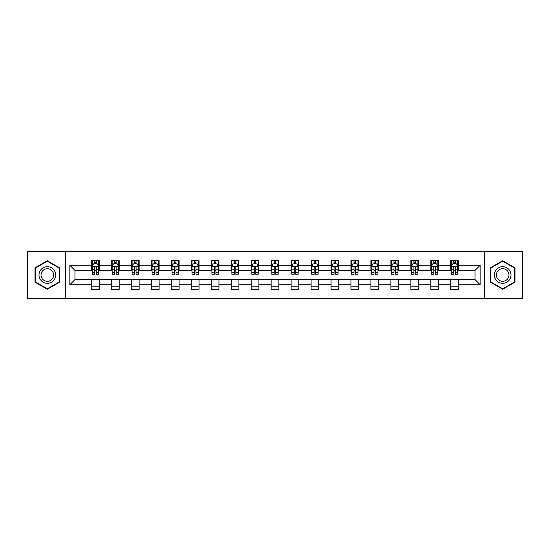 <?xml version="1.0" encoding="UTF-8"?>
<svg xmlns="http://www.w3.org/2000/svg" width="550" height="550" viewBox="0 0 550 550"><rect width="100%" height="100%" fill="white"/><g stroke="black" fill="none" stroke-linecap="round" stroke-linejoin="round"><path stroke-width="0.82" d="M484.385 298.664L522.5 298.664L522.5 251.336L484.385 251.336L484.385 298.664L65.615 298.664L65.615 251.336L27.5 251.336L27.5 298.664L65.615 298.664M484.385 251.336L65.615 251.336M458.418 265.279L458.418 260.611L450.746 260.611L450.746 265.279L438.467 265.279L438.467 260.611L430.788 260.611L430.788 265.279L418.509 265.279L418.509 260.611L410.836 260.611L410.836 265.279L398.558 265.279L398.558 260.611L390.885 260.611L390.885 265.279L378.606 265.279L378.606 260.611L370.927 260.611L370.927 265.279L358.648 265.279L358.648 260.611L350.976 260.611L350.976 265.279L338.697 265.279L338.697 260.611L331.024 260.611L331.024 265.279L318.746 265.279L318.746 260.611L311.073 260.611L311.073 265.279L298.788 265.279L298.788 260.611L291.115 260.611L291.115 265.279L278.836 265.279L278.836 260.611L271.164 260.611L271.164 265.279L258.885 265.279L258.885 260.611L251.212 260.611L251.212 265.279L238.927 265.279L238.927 260.611L231.254 260.611L231.254 265.279L218.976 265.279L218.976 260.611L211.303 260.611L211.303 265.279L199.024 265.279L199.024 260.611L191.352 260.611L191.352 265.279L179.073 265.279L179.073 260.611L171.394 260.611L171.394 265.279L159.115 265.279L159.115 260.611L151.442 260.611L151.442 265.279L139.164 265.279L139.164 260.611L131.491 260.611L131.491 265.279L119.213 265.279L119.213 260.611L111.533 260.611L111.533 265.279L99.254 265.279L99.254 260.611L91.582 260.611L91.582 265.279L69.836 265.279L69.836 284.721L74.951 279.606L91.582 279.606L91.582 289.389L99.254 289.389L99.254 279.606L111.533 279.606L111.533 289.389L119.213 289.389L119.213 279.606L131.491 279.606L131.491 289.389L139.164 289.389L139.164 279.606L151.442 279.606L151.442 289.389L159.115 289.389L159.115 279.606L171.394 279.606L171.394 289.389L179.073 289.389L179.073 279.606L191.352 279.606L191.352 289.389L199.024 289.389L199.024 279.606L211.303 279.606L211.303 289.389L218.976 289.389L218.976 279.606L231.254 279.606L231.254 289.389L238.927 289.389L238.927 279.606L251.212 279.606L251.212 289.389L258.885 289.389L258.885 279.606L271.164 279.606L271.164 289.389L278.836 289.389L278.836 279.606L291.115 279.606L291.115 289.389L298.788 289.389L298.788 279.606L311.073 279.606L311.073 289.389L318.746 289.389L318.746 279.606L331.024 279.606L331.024 289.389L338.697 289.389L338.697 279.606L350.976 279.606L350.976 289.389L358.648 289.389L358.648 279.606L370.927 279.606L370.927 289.389L378.606 289.389L378.606 279.606L390.885 279.606L390.885 289.389L398.558 289.389L398.558 279.606L410.836 279.606L410.836 289.389L418.509 289.389L418.509 279.606L430.788 279.606L430.788 289.389L438.467 289.389L438.467 279.606L450.746 279.606L450.746 289.389L458.418 289.389L458.418 279.606L475.049 279.606L475.049 270.394L458.418 270.394L458.418 265.279L480.164 265.279L480.164 284.721L458.418 284.721M450.746 284.721L438.467 284.721M430.788 284.721L418.509 284.721M410.836 284.721L398.558 284.721M390.885 284.721L378.606 284.721M370.927 284.721L358.648 284.721M350.976 284.721L338.697 284.721M331.024 284.721L318.746 284.721M311.073 284.721L298.788 284.721M291.115 284.721L278.836 284.721M271.164 284.721L258.885 284.721M251.212 284.721L238.927 284.721M231.254 284.721L218.976 284.721M211.303 284.721L199.024 284.721M191.352 284.721L179.073 284.721M171.394 284.721L159.115 284.721M151.442 284.721L139.164 284.721M131.491 284.721L119.213 284.721M111.533 284.721L99.254 284.721M91.582 284.721L69.836 284.721M450.746 265.279L450.746 270.394L438.467 270.394L438.467 265.279M430.788 265.279L430.788 270.394L418.509 270.394L418.509 265.279M410.836 265.279L410.836 270.394L398.558 270.394L398.558 265.279M390.885 265.279L390.885 270.394L378.606 270.394L378.606 265.279M370.927 265.279L370.927 270.394L358.648 270.394L358.648 265.279M350.976 265.279L350.976 270.394L338.697 270.394L338.697 265.279M331.024 265.279L331.024 270.394L318.746 270.394L318.746 265.279M311.073 265.279L311.073 270.394L298.788 270.394L298.788 265.279M291.115 265.279L291.115 270.394L278.836 270.394L278.836 265.279M271.164 265.279L271.164 270.394L258.885 270.394L258.885 265.279M251.212 265.279L251.212 270.394L238.927 270.394L238.927 265.279M231.254 265.279L231.254 270.394L218.976 270.394L218.976 265.279M211.303 265.279L211.303 270.394L199.024 270.394L199.024 265.279M191.352 265.279L191.352 270.394L179.073 270.394L179.073 265.279M171.394 265.279L171.394 270.394L159.115 270.394L159.115 265.279M151.442 265.279L151.442 270.394L139.164 270.394L139.164 265.279M131.491 265.279L131.491 270.394L119.213 270.394L119.213 265.279M111.533 265.279L111.533 270.394L99.254 270.394L99.254 265.279M91.582 265.279L91.582 270.394L74.951 270.394L69.836 265.279M74.951 270.394L74.951 279.606M480.164 284.721L475.049 279.606M475.049 270.394L480.164 265.279M91.582 263.808L92.221 263.808M94.648 263.808L96.188 263.808M98.615 263.808L99.254 263.808M91.582 270.27L92.221 270.27M94.648 270.27L96.188 270.27M98.615 270.27L99.254 270.27M91.582 279.73L99.254 279.73M91.582 286.192L99.254 286.192M111.533 279.73L119.213 279.73M111.533 286.192L119.213 286.192M111.533 263.808L112.172 263.808M114.606 263.808L116.139 263.808M118.573 263.808L119.213 263.808M111.533 270.27L112.172 270.27M114.606 270.27L116.139 270.27M118.573 270.27L119.213 270.27M131.491 279.73L139.164 279.73M131.491 286.192L139.164 286.192M131.491 263.808L132.131 263.808M134.558 263.808L136.091 263.808M138.524 263.808L139.164 263.808M131.491 270.27L132.131 270.27M134.558 270.27L136.091 270.27M138.524 270.27L139.164 270.27M151.442 279.73L159.115 279.73M151.442 286.192L159.115 286.192M151.442 263.808L152.082 263.808M154.509 263.808L156.049 263.808M158.476 263.808L159.115 263.808M151.442 270.27L152.082 270.27M154.509 270.27L156.049 270.27M158.476 270.27L159.115 270.27M171.394 279.73L179.073 279.73M171.394 286.192L179.073 286.192M171.394 263.808L172.033 263.808M174.467 263.808L176 263.808M178.427 263.808L179.073 263.808M171.394 270.27L172.033 270.27M174.467 270.27L176 270.27M178.427 270.27L179.073 270.27M191.352 279.73L199.024 279.73M191.352 286.192L199.024 286.192M191.352 263.808L191.991 263.808M194.418 263.808L195.951 263.808M198.385 263.808L199.024 263.808M191.352 270.27L191.991 270.27M194.418 270.27L195.951 270.27M198.385 270.27L199.024 270.27M211.303 279.73L218.976 279.73M211.303 286.192L218.976 286.192M211.303 263.808L211.942 263.808M214.369 263.808L215.909 263.808M218.336 263.808L218.976 263.808M211.303 270.27L211.942 270.27M214.369 270.27L215.909 270.27M218.336 270.27L218.976 270.27M231.254 279.73L238.927 279.73M231.254 286.192L238.927 286.192M231.254 263.808L231.894 263.808M234.327 263.808L235.861 263.808M238.288 263.808L238.927 263.808M231.254 270.27L231.894 270.27M234.327 270.27L235.861 270.27M238.288 270.27L238.927 270.27M251.212 279.73L258.885 279.73M251.212 286.192L258.885 286.192M251.212 263.808L251.852 263.808M254.279 263.808L255.812 263.808M258.246 263.808L258.885 263.808M251.212 270.27L251.852 270.27M254.279 270.27L255.812 270.27M258.246 270.27L258.885 270.27M271.164 279.73L278.836 279.73M271.164 286.192L278.836 286.192M271.164 263.808L271.803 263.808M274.23 263.808L275.77 263.808M278.197 263.808L278.836 263.808M271.164 270.27L271.803 270.27M274.23 270.27L275.77 270.27M278.197 270.27L278.836 270.27M291.115 279.73L298.788 279.73M291.115 286.192L298.788 286.192M291.115 263.808L291.754 263.808M294.188 263.808L295.721 263.808M298.148 263.808L298.788 263.808M291.115 270.27L291.754 270.27M294.188 270.27L295.721 270.27M298.148 270.27L298.788 270.27M311.073 279.73L318.746 279.73M311.073 286.192L318.746 286.192M311.073 263.808L311.712 263.808M314.139 263.808L315.673 263.808M318.106 263.808L318.746 263.808M311.073 270.27L311.712 270.27M314.139 270.27L315.673 270.27M318.106 270.27L318.746 270.27M331.024 279.73L338.697 279.73M331.024 286.192L338.697 286.192M331.024 263.808L331.664 263.808M334.091 263.808L335.631 263.808M338.058 263.808L338.697 263.808M331.024 270.27L331.664 270.27M334.091 270.27L335.631 270.27M338.058 270.27L338.697 270.27M350.976 279.73L358.648 279.73M350.976 286.192L358.648 286.192M350.976 263.808L351.615 263.808M354.049 263.808L355.582 263.808M358.009 263.808L358.648 263.808M350.976 270.27L351.615 270.27M354.049 270.27L355.582 270.27M358.009 270.27L358.648 270.27M370.927 279.73L378.606 279.73M370.927 286.192L378.606 286.192M370.927 263.808L371.573 263.808M374 263.808L375.533 263.808M377.967 263.808L378.606 263.808M370.927 270.27L371.573 270.27M374 270.27L375.533 270.27M377.967 270.27L378.606 270.27M390.885 279.73L398.558 279.73M390.885 286.192L398.558 286.192M390.885 263.808L391.524 263.808M393.951 263.808L395.491 263.808M397.918 263.808L398.558 263.808M390.885 270.27L391.524 270.27M393.951 270.27L395.491 270.27M397.918 270.27L398.558 270.27M410.836 279.73L418.509 279.73M410.836 286.192L418.509 286.192M410.836 263.808L411.476 263.808M413.909 263.808L415.442 263.808M417.869 263.808L418.509 263.808M410.836 270.27L411.476 270.27M413.909 270.27L415.442 270.27M417.869 270.27L418.509 270.27M430.788 279.73L438.467 279.73M430.788 286.192L438.467 286.192M430.788 263.808L431.427 263.808M433.861 263.808L435.394 263.808M437.828 263.808L438.467 263.808M430.788 270.27L431.427 270.27M433.861 270.27L435.394 270.27M437.828 270.27L438.467 270.27M450.746 279.73L458.418 279.73M450.746 286.192L458.418 286.192M450.746 263.808L451.385 263.808M453.812 263.808L455.352 263.808M457.779 263.808L458.418 263.808M450.746 270.27L451.385 270.27M453.812 270.27L455.352 270.27M457.779 270.27L458.418 270.27M47.328 289.252L59.668 282.129L59.668 267.871L47.328 260.748L34.98 267.871L34.98 282.129L47.328 289.252M515.02 267.871L502.672 260.748L490.332 267.871L490.332 282.129L502.672 289.252L515.02 282.129L515.02 267.871M96.188 262.274L94.648 262.274M98.615 272.628L96.188 272.628L96.188 274.23L98.615 274.23L98.615 266.427L97.336 263.869L93.5 263.869L92.221 266.427L92.221 274.23L94.648 274.23L94.648 272.628L92.221 272.628M92.221 266.427L92.221 260.611M98.615 266.427L98.615 260.611M94.648 263.869L94.648 260.611M96.188 260.611L96.188 263.869M96.188 272.628L96.188 267.389C95.672 266.406 95.164 266.406 94.648 267.389L94.648 272.628M54.526 279.159A8.312 8.312 0 0 0 51.48 267.802A8.312 8.312 0 0 0 40.123 270.841A8.312 8.312 0 0 0 43.168 282.198A8.312 8.312 0 0 0 54.526 279.159M52.779 278.149A6.298 6.298 0 0 0 50.476 269.548A6.298 6.298 0 0 0 41.876 271.851A6.298 6.298 0 0 0 44.179 280.452A6.298 6.298 0 0 0 52.779 278.149M35.365 281.903L35.365 268.097L47.328 261.188L59.283 268.097L59.283 281.903L47.328 288.812L35.365 281.903M502.672 266.688A8.312 8.312 0 0 0 494.361 275A8.312 8.312 0 0 0 502.672 283.312A8.312 8.312 0 0 0 510.991 275A8.312 8.312 0 0 0 502.672 266.688M502.672 268.702A6.298 6.298 0 0 0 496.382 275A6.298 6.298 0 0 0 502.672 281.298A6.298 6.298 0 0 0 508.97 275A6.298 6.298 0 0 0 502.672 268.702M514.635 281.903L502.672 288.812L490.717 281.903L490.717 268.097L502.672 261.188L514.635 268.097L514.635 281.903M116.139 262.274L114.606 262.274M118.573 272.628L116.139 272.628L116.139 274.23L118.573 274.23L118.573 266.427L117.287 263.869L113.451 263.869L112.172 266.427L112.172 274.23L114.606 274.23L114.606 272.628L112.172 272.628M112.172 266.427L112.172 260.611M118.573 266.427L118.573 260.611M114.606 263.869L114.606 260.611M116.139 260.611L116.139 263.869M116.139 272.628L116.139 267.389C115.631 266.406 115.115 266.406 114.606 267.389L114.606 272.628M136.091 262.274L134.558 262.274M138.524 272.628L136.091 272.628L136.091 274.23L138.524 274.23L138.524 266.427L137.246 263.869L133.409 263.869L132.131 266.427L132.131 274.23L134.558 274.23L134.558 272.628L132.131 272.628M132.131 266.427L132.131 260.611M138.524 266.427L138.524 260.611M134.558 263.869L134.558 260.611M136.091 260.611L136.091 263.869M136.091 272.628L136.091 267.389C135.582 266.406 135.073 266.406 134.558 267.389L134.558 272.628M156.049 262.274L154.509 262.274M158.476 272.628L156.049 272.628L156.049 274.23L158.476 274.23L158.476 266.427L157.197 263.869L153.361 263.869L152.082 266.427L152.082 274.23L154.509 274.23L154.509 272.628L152.082 272.628M152.082 266.427L152.082 260.611M158.476 266.427L158.476 260.611M154.509 263.869L154.509 260.611M156.049 260.611L156.049 263.869M156.049 272.628L156.049 267.389C155.533 266.406 155.024 266.406 154.509 267.389L154.509 272.628M176 262.274L174.467 262.274M178.427 272.628L176 272.628L176 274.23L178.427 274.23L178.427 266.427L177.148 263.869L173.312 263.869L172.033 266.427L172.033 274.23L174.467 274.23L174.467 272.628L172.033 272.628M172.033 266.427L172.033 260.611M178.427 266.427L178.427 260.611M174.467 263.869L174.467 260.611M176 260.611L176 263.869M176 272.628L176 267.389C175.491 266.406 174.976 266.406 174.467 267.389L174.467 272.628M195.951 262.274L194.418 262.274M198.385 272.628L195.951 272.628L195.951 274.23L198.385 274.23L198.385 266.427L197.106 263.869L193.27 263.869L191.991 266.427L191.991 274.23L194.418 274.23L194.418 272.628L191.991 272.628M191.991 266.427L191.991 260.611M198.385 266.427L198.385 260.611M194.418 263.869L194.418 260.611M195.951 260.611L195.951 263.869M195.951 272.628L195.951 267.389C195.442 266.406 194.934 266.406 194.418 267.389L194.418 272.628M215.909 262.274L214.369 262.274M218.336 272.628L215.909 272.628L215.909 274.23L218.336 274.23L218.336 266.427L217.058 263.869L213.221 263.869L211.942 266.427L211.942 274.23L214.369 274.23L214.369 272.628L211.942 272.628M211.942 266.427L211.942 260.611M218.336 266.427L218.336 260.611M214.369 263.869L214.369 260.611M215.909 260.611L215.909 263.869M215.909 272.628L215.909 267.389C215.394 266.406 214.885 266.406 214.369 267.389L214.369 272.628M235.861 262.274L234.327 262.274M238.288 272.628L235.861 272.628L235.861 274.23L238.288 274.23L238.288 266.427L237.009 263.869L233.173 263.869L231.894 266.427L231.894 274.23L234.327 274.23L234.327 272.628L231.894 272.628M231.894 266.427L231.894 260.611M238.288 266.427L238.288 260.611M234.327 263.869L234.327 260.611M235.861 260.611L235.861 263.869M235.861 272.628L235.861 267.389C235.352 266.406 234.836 266.406 234.327 267.389L234.327 272.628M255.812 262.274L254.279 262.274M258.246 272.628L255.812 272.628L255.812 274.23L258.246 274.23L258.246 266.427L256.967 263.869L253.131 263.869L251.852 266.427L251.852 274.23L254.279 274.23L254.279 272.628L251.852 272.628M251.852 266.427L251.852 260.611M258.246 266.427L258.246 260.611M254.279 263.869L254.279 260.611M255.812 260.611L255.812 263.869M255.812 272.628L255.812 267.389C255.303 266.406 254.794 266.406 254.279 267.389L254.279 272.628M275.77 262.274L274.23 262.274M278.197 272.628L275.77 272.628L275.77 274.23L278.197 274.23L278.197 266.427L276.918 263.869L273.082 263.869L271.803 266.427L271.803 274.23L274.23 274.23L274.23 272.628L271.803 272.628M271.803 266.427L271.803 260.611M278.197 266.427L278.197 260.611M274.23 263.869L274.23 260.611M275.77 260.611L275.77 263.869M275.77 272.628L275.77 267.389C275.254 266.406 274.746 266.406 274.23 267.389L274.23 272.628M295.721 262.274L294.188 262.274M298.148 272.628L295.721 272.628L295.721 274.23L298.148 274.23L298.148 266.427L296.869 263.869L293.033 263.869L291.754 266.427L291.754 274.23L294.188 274.23L294.188 272.628L291.754 272.628M291.754 266.427L291.754 260.611M298.148 266.427L298.148 260.611M294.188 263.869L294.188 260.611M295.721 260.611L295.721 263.869M295.721 272.628L295.721 267.389C295.212 266.406 294.697 266.406 294.188 267.389L294.188 272.628M315.673 262.274L314.139 262.274M318.106 272.628L315.673 272.628L315.673 274.23L318.106 274.23L318.106 266.427L316.827 263.869L312.991 263.869L311.712 266.427L311.712 274.23L314.139 274.23L314.139 272.628L311.712 272.628M311.712 266.427L311.712 260.611M318.106 266.427L318.106 260.611M314.139 263.869L314.139 260.611M315.673 260.611L315.673 263.869M315.673 272.628L315.673 267.389C315.164 266.406 314.655 266.406 314.139 267.389L314.139 272.628M335.631 262.274L334.091 262.274M338.058 272.628L335.631 272.628L335.631 274.23L338.058 274.23L338.058 266.427L336.779 263.869L332.942 263.869L331.664 266.427L331.664 274.23L334.091 274.23L334.091 272.628L331.664 272.628M331.664 266.427L331.664 260.611M338.058 266.427L338.058 260.611M334.091 263.869L334.091 260.611M335.631 260.611L335.631 263.869M335.631 272.628L335.631 267.389C335.115 266.406 334.606 266.406 334.091 267.389L334.091 272.628M355.582 262.274L354.049 262.274M358.009 272.628L355.582 272.628L355.582 274.23L358.009 274.23L358.009 266.427L356.73 263.869L352.894 263.869L351.615 266.427L351.615 274.23L354.049 274.23L354.049 272.628L351.615 272.628M351.615 266.427L351.615 260.611M358.009 266.427L358.009 260.611M354.049 263.869L354.049 260.611M355.582 260.611L355.582 263.869M355.582 272.628L355.582 267.389C355.073 266.406 354.558 266.406 354.049 267.389L354.049 272.628M375.533 262.274L374 262.274M377.967 272.628L375.533 272.628L375.533 274.23L377.967 274.23L377.967 266.427L376.688 263.869L372.852 263.869L371.573 266.427L371.573 274.23L374 274.23L374 272.628L371.573 272.628M371.573 266.427L371.573 260.611M377.967 266.427L377.967 260.611M374 263.869L374 260.611M375.533 260.611L375.533 263.869M375.533 272.628L375.533 267.389C375.024 266.406 374.516 266.406 374 267.389L374 272.628M395.491 262.274L393.951 262.274M397.918 272.628L395.491 272.628L395.491 274.23L397.918 274.23L397.918 266.427L396.639 263.869L392.803 263.869L391.524 266.427L391.524 274.23L393.951 274.23L393.951 272.628L391.524 272.628M391.524 266.427L391.524 260.611M397.918 266.427L397.918 260.611M393.951 263.869L393.951 260.611M395.491 260.611L395.491 263.869M395.491 272.628L395.491 267.389C394.976 266.406 394.467 266.406 393.951 267.389L393.951 272.628M415.442 262.274L413.909 262.274M417.869 272.628L415.442 272.628L415.442 274.23L417.869 274.23L417.869 266.427L416.591 263.869L412.754 263.869L411.476 266.427L411.476 274.23L413.909 274.23L413.909 272.628L411.476 272.628M411.476 266.427L411.476 260.611M417.869 266.427L417.869 260.611M413.909 263.869L413.909 260.611M415.442 260.611L415.442 263.869M415.442 272.628L415.442 267.389C414.934 266.406 414.418 266.406 413.909 267.389L413.909 272.628M435.394 262.274L433.861 262.274M437.828 272.628L435.394 272.628L435.394 274.23L437.828 274.23L437.828 266.427L436.549 263.869L432.712 263.869L431.427 266.427L431.427 274.23L433.861 274.23L433.861 272.628L431.427 272.628M431.427 266.427L431.427 260.611M437.828 266.427L437.828 260.611M433.861 263.869L433.861 260.611M435.394 260.611L435.394 263.869M435.394 272.628L435.394 267.389C434.885 266.406 434.369 266.406 433.861 267.389L433.861 272.628M455.352 262.274L453.812 262.274M457.779 272.628L455.352 272.628L455.352 274.23L457.779 274.23L457.779 266.427L456.5 263.869L452.664 263.869L451.385 266.427L451.385 274.23L453.812 274.23L453.812 272.628L451.385 272.628M451.385 266.427L451.385 260.611M457.779 266.427L457.779 260.611M453.812 263.869L453.812 260.611M455.352 260.611L455.352 263.869M455.352 272.628L455.352 267.389C454.836 266.406 454.328 266.406 453.812 267.389L453.812 272.628M98.588 266.365L92.256 266.365M92.221 264.028L93.424 264.028M97.412 264.028L98.615 264.028M94.648 269.197L92.221 269.197M98.615 269.197L96.188 269.197M96.188 263.086L94.648 263.086M118.539 266.365L112.207 266.365M112.172 264.028L113.376 264.028M117.37 264.028L118.573 264.028M114.606 269.197L112.172 269.197M118.573 269.197L116.139 269.197M116.139 263.086L114.606 263.086M138.49 266.365L132.158 266.365M132.131 264.028L133.327 264.028M137.321 264.028L138.524 264.028M134.558 269.197L132.131 269.197M138.524 269.197L136.091 269.197M136.091 263.086L134.558 263.086M158.448 266.365L152.116 266.365M152.082 264.028L153.285 264.028M157.272 264.028L158.476 264.028M154.509 269.197L152.082 269.197M158.476 269.197L156.049 269.197M156.049 263.086L154.509 263.086M178.399 266.365L172.067 266.365M172.033 264.028L173.236 264.028M177.231 264.028L178.427 264.028M174.467 269.197L172.033 269.197M178.427 269.197L176 269.197M176 263.086L174.467 263.086M198.351 266.365L192.019 266.365M191.991 264.028L193.188 264.028M197.182 264.028L198.385 264.028M194.418 269.197L191.991 269.197M198.385 269.197L195.951 269.197M195.951 263.086L194.418 263.086M218.302 266.365L211.977 266.365M211.942 264.028L213.146 264.028M217.133 264.028L218.336 264.028M214.369 269.197L211.942 269.197M218.336 269.197L215.909 269.197M215.909 263.086L214.369 263.086M238.26 266.365L231.928 266.365M231.894 264.028L233.097 264.028M237.091 264.028L238.288 264.028M234.327 269.197L231.894 269.197M238.288 269.197L235.861 269.197M235.861 263.086L234.327 263.086M258.211 266.365L251.879 266.365M251.852 264.028L253.048 264.028M257.043 264.028L258.246 264.028M254.279 269.197L251.852 269.197M258.246 269.197L255.812 269.197M255.812 263.086L254.279 263.086M278.163 266.365L271.837 266.365M271.803 264.028L273.006 264.028M276.994 264.028L278.197 264.028M274.23 269.197L271.803 269.197M278.197 269.197L275.77 269.197M275.77 263.086L274.23 263.086M298.121 266.365L291.789 266.365M291.754 264.028L292.957 264.028M296.952 264.028L298.148 264.028M294.188 269.197L291.754 269.197M298.148 269.197L295.721 269.197M295.721 263.086L294.188 263.086M318.072 266.365L311.74 266.365M311.712 264.028L312.909 264.028M316.903 264.028L318.106 264.028M314.139 269.197L311.712 269.197M318.106 269.197L315.673 269.197M315.673 263.086L314.139 263.086M338.023 266.365L331.698 266.365M331.664 264.028L332.867 264.028M336.854 264.028L338.058 264.028M334.091 269.197L331.664 269.197M338.058 269.197L335.631 269.197M335.631 263.086L334.091 263.086M357.981 266.365L351.649 266.365M351.615 264.028L352.818 264.028M356.812 264.028L358.009 264.028M354.049 269.197L351.615 269.197M358.009 269.197L355.582 269.197M355.582 263.086L354.049 263.086M377.933 266.365L371.601 266.365M371.573 264.028L372.769 264.028M376.764 264.028L377.967 264.028M374 269.197L371.573 269.197M377.967 269.197L375.533 269.197M375.533 263.086L374 263.086M397.884 266.365L391.552 266.365M391.524 264.028L392.728 264.028M396.715 264.028L397.918 264.028M393.951 269.197L391.524 269.197M397.918 269.197L395.491 269.197M395.491 263.086L393.951 263.086M417.842 266.365L411.51 266.365M411.476 264.028L412.679 264.028M416.673 264.028L417.869 264.028M413.909 269.197L411.476 269.197M417.869 269.197L415.442 269.197M415.442 263.086L413.909 263.086M437.793 266.365L431.461 266.365M431.427 264.028L432.63 264.028M436.624 264.028L437.828 264.028M433.861 269.197L431.427 269.197M437.828 269.197L435.394 269.197M435.394 263.086L433.861 263.086M457.744 266.365L451.413 266.365M451.385 264.028L452.588 264.028M456.576 264.028L457.779 264.028M453.812 269.197L451.385 269.197M457.779 269.197L455.352 269.197M455.352 263.086L453.812 263.086"/></g></svg>
